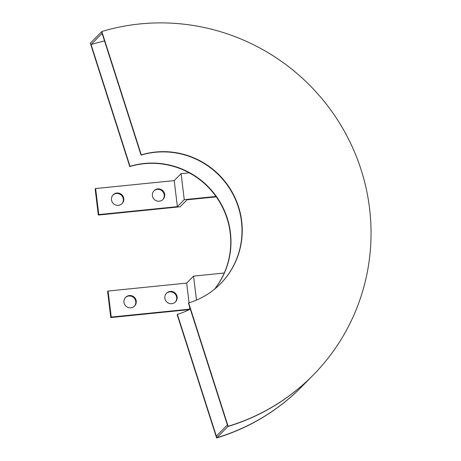 <?xml version="1.0" encoding="UTF-8"?>
<svg xmlns="http://www.w3.org/2000/svg" width="461" height="461" viewBox="0 0 461 461"><rect width="100%" height="100%" fill="white"/><g stroke="black" fill="none" stroke-linecap="round" stroke-linejoin="round"><path stroke-width="0.69" d="M111.493 199.809A6.247 6.12 44.6 0 0 122.079 203.572A6.247 6.12 44.6 0 0 119.595 193.372A6.247 6.12 44.6 0 0 111.493 199.809M121.842 203.802A6.247 6.12 44.6 0 0 119.29 193.902A6.247 6.12 44.6 0 0 112.957 195.049M152.407 195.677A6.247 6.12 44.6 0 0 162.998 199.44A6.247 6.12 44.6 0 0 160.509 189.24A6.247 6.12 44.6 0 0 152.407 195.677M162.756 199.671A6.247 6.12 44.6 0 0 160.203 189.771A6.247 6.12 44.6 0 0 153.87 190.917M98.792 214.584L95.629 188.549L95.162 189.022L98.326 215.056L98.792 214.584L177.376 206.643L184.262 199.653L215.979 196.449M95.629 188.549L174.212 180.608L177.376 206.643M174.212 180.608L181.098 173.618L184.262 199.653M181.098 173.618L189.166 172.806M216.261 196.847L187.045 199.797L180.159 206.787L98.326 215.056M188.641 302.917L228.109 426.281L227.872 426.517L188.411 303.154L188.641 302.917A78.065 76.468 44.6 0 0 220.577 283.688A78.065 76.468 44.6 0 0 230.552 189.402A78.065 76.468 44.6 0 0 141.285 154.884L141.054 155.121A78.065 76.468 44.6 0 1 230.275 189.569A78.065 76.468 44.6 0 1 220.462 283.803M177.381 314.35L216.843 437.714L216.336 436.135L227.365 424.938L227.872 426.517A208.176 203.912 44.6 0 0 313.036 375.225L301.776 386.664A208.176 203.912 44.6 0 1 216.612 437.95L177.145 314.592L177.381 314.35A78.065 76.468 44.6 0 0 190.318 309.118M228.109 426.281A208.176 203.912 44.6 0 0 313.273 374.989A208.176 203.912 44.6 0 0 339.861 123.571A208.176 203.912 44.6 0 0 101.823 31.527L101.593 31.763L141.054 155.121M101.823 31.527L141.285 154.884M214.642 289.099A78.065 76.468 44.6 0 0 217.05 197.406A78.065 76.468 44.6 0 0 130.025 166.317L129.789 166.559A78.065 76.468 44.6 0 1 216.768 197.567A78.065 76.468 44.6 0 1 214.509 289.203M313.273 374.989L313.036 375.225A208.176 203.912 44.6 0 1 227.872 426.517L216.612 437.95M104.543 40.989A206.511 202.281 44.6 0 0 91.065 44.538L102.094 33.342L101.593 31.763L90.327 43.196L129.789 166.559M216.843 437.714A208.176 203.912 44.6 0 0 302.007 386.422A208.176 203.912 44.6 0 1 216.843 437.714M91.065 44.538L130.025 166.317M123.951 302.301A6.247 6.12 44.6 0 0 134.537 306.064A6.247 6.12 44.6 0 0 132.048 295.864A6.247 6.12 44.6 0 0 123.951 302.301M134.295 306.294A6.247 6.12 44.6 0 0 131.742 296.394A6.247 6.12 44.6 0 0 125.409 297.541M164.865 298.169A6.247 6.12 44.6 0 0 175.451 301.932A6.247 6.12 44.6 0 0 172.961 291.732A6.247 6.12 44.6 0 0 164.865 298.169M175.209 302.162A6.247 6.12 44.6 0 0 172.656 292.262A6.247 6.12 44.6 0 0 166.323 293.409M111.245 317.07L108.081 291.041L107.615 291.513L110.778 317.548L111.245 317.07L189.828 309.135L190.203 308.755M108.081 291.041L186.665 283.1L189.056 302.791M189.529 306.651L189.828 309.135M186.665 283.1L193.551 276.11L196.467 300.088M193.551 276.11L224.265 273.01M189.338 309.613L110.778 317.548"/></g></svg>
